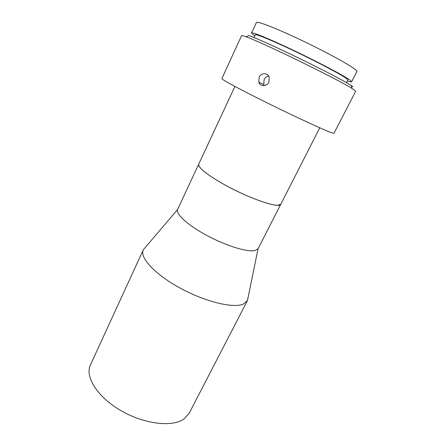 <?xml version="1.0" encoding="UTF-8"?>
<svg xmlns="http://www.w3.org/2000/svg" width="446" height="446" viewBox="0 0 446 446"><rect width="100%" height="100%" fill="white"/><g stroke="black" fill="none" stroke-linecap="round" stroke-linejoin="round"><path stroke-width="0.67" d="M248.104 297.41L247.418 300.649L243.338 304.083C233.431 308.56 205.127 301.803 179.922 287.977C154.662 274.201 139.408 257.342 143.266 249.849L145.39 247.313M247.418 300.649L189.21 413.208L184.059 418.95C172.468 427.43 144.136 424.23 120.688 410.482C97.161 396.817 84.74 376.53 90.404 365.018L143.266 249.849M319.76 127.812L258.145 248.639L255.073 250.574C247.747 252.38 226.668 246.025 207.474 235.789C188.24 225.581 175.601 214.086 177.569 209.559L198.726 164.128C197.037 167.15 210.406 177.475 230.253 187.777C250.055 198.096 271.335 205.718 278.137 205.255L280.824 204.168C280.06 209.23 246.75 197.706 221.339 182.916C205.495 173.578 197.957 167.311 198.726 164.128L234.925 86.435M268.949 82.103C266.931 86.702 260.169 86.725 258.814 82.27L259.137 77.292C261.094 72.609 267.778 72.475 269.25 77.23L268.949 82.103M268.704 76.093C266.663 76.428 265.125 77.604 264.093 79.633L263.759 84.506L264.3 85.604M353.951 89.741L352.05 88.509C338.146 79.416 261.746 42.153 246.014 36.795C243.181 35.752 241.699 35.379 241.57 35.674L221.863 78.613C221.088 79.249 241.035 90.003 268.988 103.795C296.908 117.582 324.805 130.416 331.735 132.791L333.965 133.287L355.668 91.324L353.951 89.741M246.014 36.795L248.901 35.613C264.305 40.703 337.706 76.506 351.203 85.509L353.054 86.725M346.47 82.688L347.858 79.973L346.33 78.412C341.056 74.538 318.617 62.618 295.72 51.68C272.801 40.72 255.536 33.623 255.318 34.838L254.036 37.603M347.389 80.893C350.015 81.802 351.431 82.097 351.643 81.78L356.906 71.522C357.073 71.209 356.583 70.585 355.451 69.643C350.093 65.11 325.87 51.859 300.833 39.973C275.773 28.065 256.812 20.767 256.411 22.506L251.566 32.971C251.449 33.333 252.553 34.27 254.883 35.78M351.643 81.78L350.065 80.152C344.529 76.032 320.267 63.137 295.38 51.24C270.471 39.32 251.784 31.649 251.566 32.971M177.569 209.559L143.305 249.766M258.05 248.812L247.463 300.565M263.759 84.506L258.814 82.27M351.203 85.509L352.05 88.509"/></g></svg>
